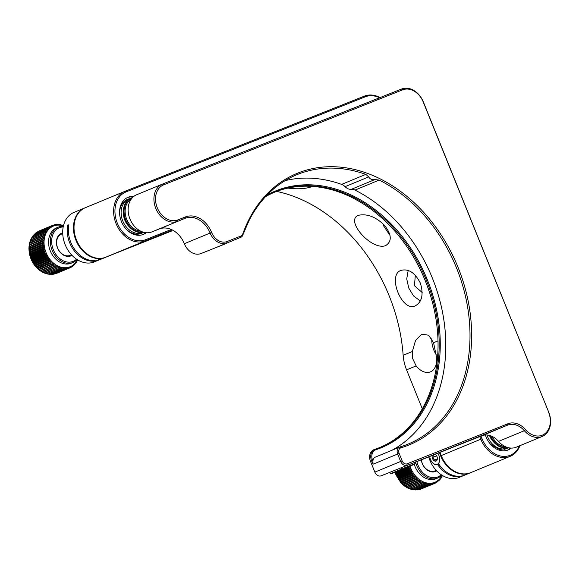 <?xml version="1.0" encoding="UTF-8"?>
<svg xmlns="http://www.w3.org/2000/svg" width="579" height="579" viewBox="0 0 579 579"><rect width="100%" height="100%" fill="white"/><g stroke="black" fill="none" stroke-linecap="round" stroke-linejoin="round"><path stroke-width="0.87" d="M136.789 194.703A20.077 15.43 -112.5 0 0 136.637 194.761A20.077 15.43 -112.5 0 0 130.014 219.115A20.077 15.43 -112.5 0 0 151.828 231.933L159.341 228.951A22.95 17.631 -112.5 0 1 184.317 243.716A15.3 11.754 -112.5 0 0 200.971 253.559L223.559 244.577A5.739 4.408 -112.5 0 0 223.603 244.562L224.732 244.092A5.739 4.408 -112.5 0 1 224.695 244.114L223.559 244.577M151.828 231.933L185.135 218.29L185.381 216.944L177.876 219.926A18.933 14.547 -112.5 0 1 157.264 207.745A18.933 14.547 -112.5 0 1 163.691 184.817L402.622 89.832A18.933 14.547 -112.5 0 1 423.235 102.013L548.74 412.262A20.077 15.43 -112.5 0 1 542.074 436.523L516.28 447.183A20.077 15.43 -112.5 0 1 498.548 441.379A19.121 14.692 -112.5 0 0 481.8 435.784L507.595 425.124A19.121 14.692 -112.5 0 1 524.342 430.711L498.548 441.379M370.502 461.354L371.631 460.891A9.561 7.346 -112.5 0 1 374.808 449.34L373.672 449.803A9.561 7.346 -112.5 0 0 370.502 461.354L374.852 472.131A5.739 4.408 -112.5 0 0 381.098 475.822L389.783 472.37M415.375 462.194L481.8 435.784M274.533 192.214A138.077 106.08 -112.5 0 1 424.747 279.519A138.077 106.08 -112.5 0 1 380.034 447.415M159.341 228.951L185.135 218.29A22.95 17.631 -112.5 0 1 210.112 233.048L184.317 243.716M177.876 219.926L177.623 221.272A20.077 15.43 -112.5 0 1 155.809 208.454A20.077 15.43 -112.5 0 1 162.431 184.1A20.077 15.43 -112.5 0 1 162.583 184.035L401.515 89.05A20.077 15.43 -112.5 0 1 423.372 101.969L548.74 412.262M542.074 436.523A20.077 15.43 -112.5 0 1 524.342 430.711L525.594 429.705A18.933 14.547 -112.5 0 0 544.817 433.743A18.933 14.547 -112.5 0 0 548.602 412.306M381.098 475.822L507.595 425.124L507.841 423.777A20.272 15.575 -112.5 0 1 525.594 429.705M507.841 423.777L407.146 463.808L406.892 465.154A5.739 4.408 -112.5 0 1 400.646 461.463L374.852 472.131M372.985 464.242L372.912 461.181L372.63 460.486L371.631 460.891L372.985 464.242L397.65 454.045L400.646 461.463L402.144 460.855L399.148 453.437L397.65 454.045A5.739 4.408 -112.5 0 1 399.553 447.118A5.739 4.408 -112.5 0 1 399.879 447.002A145.727 111.957 -112.5 0 0 408.188 444.05A145.727 111.957 -112.5 0 0 468.976 316.981A145.727 111.957 -112.5 0 0 379.18 180.083L374.91 179.562C371.986 179.982 369.909 179.092 368.671 176.899L345.062 186.662A9.561 7.346 67.5 0 0 341.624 184.39A145.727 111.957 67.5 0 0 285.114 180.641M374.808 449.34A9.561 7.346 -112.5 0 1 375.185 449.203A138.077 106.08 -112.5 0 0 380.606 447.183A138.077 106.08 -112.5 0 0 425.883 279.049A138.077 106.08 -112.5 0 0 275.097 191.975A138.077 106.08 -112.5 0 0 265.515 196.694M225.535 243.629A5.739 4.408 -112.5 0 1 224.732 244.092M216.177 247.494L224.717 243.962M200.971 253.559L216.09 247.53M368.671 176.899L365.834 174.38A145.727 111.957 67.5 0 0 296.839 174.713A145.727 111.957 67.5 0 0 248.89 220.874L243.202 234.14A145.727 111.957 -112.5 0 0 242.919 234.944A5.739 4.408 -112.5 0 1 240.799 237.318A5.739 4.408 -112.5 0 1 240.755 237.332L241.002 235.993L227.019 241.552L226.773 242.891A15.3 11.754 -112.5 0 1 210.112 233.048L211.61 232.447A24.094 18.514 -112.5 0 0 185.381 216.944M404.815 445.367L406.639 444.679M407.146 463.808A4.589 3.525 -112.5 0 1 402.144 460.855M372.912 461.181A5.739 4.408 -112.5 0 1 375.344 457.128L399.553 447.118M372.63 460.486A8.794 6.76 -112.5 0 1 375.894 449.731L375.185 449.203M267.158 194.964A138.844 106.666 -112.5 0 1 426.079 276.74A138.844 106.666 -112.5 0 1 375.894 449.731M227.019 241.552A14.149 10.871 -112.5 0 1 211.61 232.447M241.002 235.993A4.589 3.525 67.5 0 0 242.731 234.082A146.871 112.833 -112.5 0 1 434.967 226.078A146.871 112.833 -112.5 0 1 400.936 447.806A4.589 3.525 67.5 0 0 399.148 453.437M392.092 450.201A145.727 111.957 67.5 0 0 444.05 321.323A145.727 111.957 67.5 0 0 354.97 190.093A9.561 7.346 67.5 0 0 351.301 189.326A9.561 7.346 -112.5 0 1 345.062 186.662M464.322 475.287A26.772 20.569 -112.5 0 1 463.757 475.533L459.234 477.4A26.772 20.569 -112.5 0 1 429.886 460.262A26.772 20.569 -112.5 0 1 429.625 459.588A26.772 20.569 -112.5 0 1 428.721 456.889M470.264 472.84A26.772 20.569 -112.5 0 1 469.982 472.956A26.772 20.569 -112.5 0 1 440.633 455.818A26.772 20.569 -112.5 0 1 439.519 452.597M438.679 463.909A26.772 20.569 67.5 0 0 464.886 475.062L469.982 472.956M463.757 475.533A26.772 20.569 -112.5 0 1 437.789 464.749M508.391 447.712A18.166 13.961 -112.5 0 1 507.421 448.168A18.166 13.961 -112.5 0 1 487.511 436.537A18.166 13.961 -112.5 0 1 486.953 435.003M493.692 442.038A15.3 11.754 -112.5 0 1 489.559 435.719A15.3 11.754 -112.5 0 1 489.436 435.408M505.756 446.829A17.406 13.368 -112.5 0 1 492.099 436.371M490.645 435.777A18.166 13.961 67.5 0 0 508.029 447.618M489.725 435.488A18.166 13.961 67.5 0 0 489.769 435.596A18.166 13.961 67.5 0 0 508.319 447.69M92.517 262.519A26.772 20.569 -112.5 0 1 65.174 244.707A26.772 20.569 -112.5 0 1 74.054 212.363L84.802 207.919A26.772 20.569 -112.5 0 1 85.091 207.803M95.173 261.578L94.515 261.846A26.772 20.569 -112.5 0 1 94.247 261.954A26.772 20.569 -112.5 0 1 93.48 262.236M94.037 261.151A26.772 20.569 -112.5 0 1 69.697 242.833A26.772 20.569 -112.5 0 1 67.736 225.014M68.872 224.543A26.772 20.569 67.5 0 0 70.826 242.362A26.772 20.569 67.5 0 0 95.166 260.68M105.544 257.286A26.772 20.569 -112.5 0 1 105.262 257.402A26.772 20.569 -112.5 0 1 75.921 240.263A26.772 20.569 -112.5 0 1 84.802 207.919M143.498 232.244A18.166 13.961 -112.5 0 1 142.702 232.613A18.166 13.961 -112.5 0 1 122.791 220.983A18.166 13.961 -112.5 0 1 128.82 199.031A18.166 13.961 -112.5 0 1 129.978 198.633M128.972 226.483A15.3 11.754 -112.5 0 1 124.84 220.165A15.3 11.754 -112.5 0 1 123.428 213.072M140.892 231.26A17.406 13.368 -112.5 0 1 125.99 217.234A17.406 13.368 -112.5 0 1 131.426 198.858M132.584 197.519A18.166 13.961 67.5 0 0 131.947 197.743A18.166 13.961 67.5 0 0 131.759 197.815A18.166 13.961 67.5 0 0 125.73 219.767A18.166 13.961 67.5 0 0 143.035 232.107M131.759 197.815L131.086 198.098A18.166 13.961 67.5 0 0 125.057 220.042A18.166 13.961 67.5 0 0 143.339 232.201M56.199 273.527L69.646 267.983L70.334 266.876L70.703 267.527L69.661 267.954A22.95 17.631 67.5 0 1 69.285 268.12L55.635 273.643M52.667 273.867L53.644 274.135L66.657 268.757L67.49 267.744L67.808 268.547L54.795 273.925L68.177 268.453L68.937 267.389L69.285 268.12M55.171 273.831A22.95 17.631 67.5 0 1 54.795 273.925L53.825 274.062M52.805 274.301L53.644 274.135A22.95 17.631 67.5 0 1 53.261 274.185L52.067 274.28L65.094 268.895L65.992 267.932L66.274 268.808L53.261 274.185M51.169 274.062L52.088 274.272A22.95 17.631 67.5 0 1 51.69 274.28L51.032 274.395L51.64 274.381M51.69 274.28L49.642 274.091L50.496 274.236L63.509 268.859L64.464 267.961L64.703 268.902L51.69 274.28M48.093 273.954L48.889 274.033L62.908 267.831L63.104 268.822L50.098 274.2L48.564 274.142M46.53 273.657L61.352 267.527L61.497 268.576L48.484 273.954L46.841 273.802M44.974 273.201L59.796 267.071L59.883 268.164L46.87 273.549L45.148 273.295M45.271 272.97L43.432 272.586L58.255 266.456L58.276 267.592L45.271 272.97A22.95 17.631 67.5 0 0 45.669 273.129M45.01 273.295L43.541 272.651M43.432 272.586L44.076 272.434A22.95 17.631 67.5 0 1 43.686 272.231L41.912 271.819L56.735 265.689L56.699 266.854L43.686 272.231M43.425 272.629L41.985 271.862M41.912 271.819L42.52 271.58A22.95 17.631 67.5 0 1 42.144 271.348L40.436 270.9L41.008 270.581L55.251 264.777L41.008 270.581A22.95 17.631 67.5 0 1 40.639 270.306L39.003 269.85L39.546 269.438L53.825 263.72L39.546 269.438A22.95 17.631 67.5 0 1 39.198 269.134L37.613 268.656C31.939 263.061 29.051 256.265 28.95 248.268L29.037 246.459M41.891 271.833L40.436 270.9M40.4 270.9L39.003 269.85M38.974 269.836L37.628 268.663L38.156 268.164L52.45 262.54L37.628 268.663M51.147 261.23L50.829 262.453L37.823 267.831L36.332 267.36L49.852 261.39L51.147 261.23L36.332 267.36M36.528 266.405L35.109 265.942L35.608 265.262L48.622 259.877L49.924 259.812L49.533 261.028L36.528 266.405A22.95 17.631 67.5 0 0 36.839 266.767M35.319 264.871L33.973 264.422L34.472 263.648L47.485 258.27L48.795 258.292L48.325 259.486L35.319 264.871A22.95 17.631 67.5 0 0 35.608 265.262M34.212 263.235L32.938 262.808L33.444 261.954L46.458 256.569L47.76 256.678L47.217 257.858L34.212 263.235A22.95 17.631 67.5 0 0 34.472 263.648M33.206 261.52L32.011 261.122L32.525 260.181L45.538 254.796L46.834 254.992L46.219 256.142L33.206 261.52A22.95 17.631 67.5 0 0 33.444 261.954M32.315 259.725L31.194 259.363L31.729 258.343L44.735 252.965L46.016 253.24L45.328 254.347L32.315 259.725A22.95 17.631 67.5 0 0 32.525 260.181M31.548 257.879L30.499 257.561L31.056 256.461L44.062 251.076L45.321 251.431L44.561 252.502L31.548 257.879A22.95 17.631 67.5 0 0 31.729 258.343M30.904 255.983L29.927 255.715L30.513 254.543L43.519 249.165L44.749 249.592L43.917 250.606L30.904 255.983A22.95 17.631 67.5 0 0 31.056 256.461M30.398 254.058L29.478 253.848L30.101 252.603L43.114 247.226L44.301 247.725L43.411 248.681L30.398 254.058A22.95 17.631 67.5 0 0 30.513 254.543M30.021 252.126L29.167 251.974L29.833 250.664L42.846 245.286L43.99 245.851L43.034 246.741L30.021 252.126A22.95 17.631 67.5 0 0 30.101 252.603M29.79 250.186L28.993 250.106L29.703 248.731L42.716 243.354L43.816 243.976L29.79 250.186A22.95 17.631 67.5 0 0 29.833 250.664M29.688 248.253L28.95 248.253L29.71 246.828L42.723 241.45L43.772 242.123L29.688 248.253A22.95 17.631 67.5 0 0 29.703 248.731M29.71 246.828A22.95 17.631 67.5 0 1 29.739 246.357L43.866 240.307L29.739 246.357L29.044 246.43L29.261 244.685M29.044 246.43L29.862 244.96L42.875 239.583L43.866 240.307M29.862 244.96A22.95 17.631 67.5 0 1 29.92 244.504L44.098 238.534L29.92 244.504L29.276 244.656L29.616 242.963M29.276 244.656L30.151 243.151L43.164 237.774L44.098 238.534M30.151 243.151A22.95 17.631 67.5 0 1 30.246 242.71L44.46 236.818L29.638 242.948L30.101 241.291M29.638 242.948L30.578 241.407L43.591 236.029L44.46 236.818M30.709 240.987L30.13 241.305L31.143 239.742L44.149 234.365L44.952 235.183L30.709 240.987A22.95 17.631 67.5 0 0 30.578 241.407M30.144 241.248L30.716 239.684M30.796 239.597L31.831 238.172L44.844 232.794L45.575 233.627L30.752 239.757M31.592 238.02L32.648 236.71L45.654 231.325L46.32 232.172L31.498 238.295M32.533 236.529L33.582 235.356L46.595 229.979L47.181 230.826L32.359 236.949M33.611 235.146L34.624 234.133L47.637 228.756L48.151 229.595L46.841 229.66L33.828 235.045L33.329 235.725M34.834 233.88L35.775 233.055L48.788 227.67L49.222 228.495L47.912 228.473L34.899 233.851L34.4 234.625M36.188 232.758L50.026 226.729L50.387 227.533L49.085 227.424L36.072 232.801L35.572 233.663L36.072 232.801A22.95 17.631 67.5 0 0 35.775 233.055M37.707 231.752L51.357 225.94L51.647 226.715L50.351 226.519L36.723 232.273M37.02 232.114A22.95 17.631 67.5 0 1 37.338 231.904L36.824 232.845M39.51 230.811L52.761 225.311L52.971 226.049L51.697 225.774L38.214 231.383M35.109 265.942L49.924 259.812M49.533 261.028A22.95 17.631 67.5 0 0 49.852 261.39M48.325 259.486A22.95 17.631 67.5 0 0 48.622 259.877M33.973 264.422L48.795 258.292M47.217 257.858A22.95 17.631 67.5 0 0 47.485 258.27M32.938 262.808L47.76 256.678M52.45 262.54L52.204 263.756L39.198 269.134M46.219 256.142A22.95 17.631 67.5 0 0 46.458 256.569M32.011 261.122L46.834 254.992M53.825 263.72L53.652 264.929L40.639 270.306M53.652 264.929A22.95 17.631 67.5 0 0 54.021 265.204M45.328 254.347A22.95 17.631 67.5 0 0 45.538 254.796M31.194 259.363L46.016 253.24M55.251 264.777L55.15 265.964L42.144 271.348M55.15 265.964A22.95 17.631 67.5 0 0 55.533 266.202M44.561 252.502A22.95 17.631 67.5 0 0 44.735 252.965M30.499 257.561L45.321 251.431M56.699 266.854A22.95 17.631 67.5 0 0 57.089 267.049M43.917 250.606A22.95 17.631 67.5 0 0 44.062 251.076M29.927 255.715L44.749 249.592M58.276 267.592A22.95 17.631 67.5 0 0 58.674 267.751M43.411 248.681A22.95 17.631 67.5 0 0 43.519 249.165M29.478 253.848L44.301 247.725M59.883 268.164A22.95 17.631 67.5 0 0 60.281 268.287M43.034 246.741A22.95 17.631 67.5 0 0 43.114 247.226M29.167 251.974L43.99 245.851M61.497 268.576A22.95 17.631 67.5 0 0 61.895 268.656M42.795 244.801A22.95 17.631 67.5 0 0 42.846 245.286M28.993 250.106L43.816 243.976M63.104 268.822A22.95 17.631 67.5 0 0 63.509 268.859M42.701 242.876A22.95 17.631 67.5 0 0 42.716 243.354M28.95 248.253L43.772 242.123M64.703 268.902A22.95 17.631 67.5 0 0 65.094 268.895M42.745 240.98A22.95 17.631 67.5 0 0 42.723 241.45M66.274 268.808A22.95 17.631 67.5 0 0 66.657 268.757M42.933 239.127A22.95 17.631 67.5 0 0 42.875 239.583M67.808 268.547A22.95 17.631 67.5 0 0 68.177 268.453M43.259 237.332A22.95 17.631 67.5 0 0 43.164 237.774M43.715 235.602A22.95 17.631 67.5 0 0 43.591 236.029M70.703 267.527A22.95 17.631 67.5 0 0 71.051 267.353L71.666 266.21L72.057 266.774L71.159 267.143M44.308 233.967A22.95 17.631 67.5 0 0 44.149 234.365M72.057 266.774A22.95 17.631 67.5 0 0 72.375 266.564L72.918 265.392L73.316 265.87L72.549 266.188M45.032 232.418A22.95 17.631 67.5 0 0 44.844 232.794M73.316 265.87A22.95 17.631 67.5 0 0 73.62 265.623L74.083 264.429L74.488 264.82L73.823 265.095M74.488 264.82A22.95 17.631 67.5 0 0 74.771 264.538L75.161 263.329L75.559 263.633L74.988 263.872M75.559 263.633A22.95 17.631 67.5 0 0 75.813 263.315L76.131 262.099L76.522 262.316L76.023 262.526M76.522 262.316A22.95 17.631 67.5 0 0 76.746 261.969L76.993 260.753L77.369 260.876L76.927 261.064M77.369 260.876A22.95 17.631 67.5 0 0 77.564 260.507L77.731 259.298M53.29 225.231L54.223 224.84L54.368 225.535L53.116 225.18A22.95 17.631 67.5 0 0 52.761 225.311M54.94 224.869L55.743 224.536L55.823 225.18L54.6 224.753A22.95 17.631 67.5 0 0 54.223 224.84M56.612 224.688L57.307 224.406L57.321 224.985L56.127 224.493A22.95 17.631 67.5 0 0 55.743 224.536M58.298 224.688L58.899 224.435L58.848 224.963L57.697 224.399A22.95 17.631 67.5 0 0 57.307 224.406M59.984 224.862L60.505 224.645L60.397 225.093L59.297 224.471A22.95 17.631 67.5 0 0 58.899 224.435M61.663 225.202L62.119 225.014L61.953 225.39L60.911 224.717A22.95 17.631 67.5 0 0 60.505 224.645M63.516 225.853L62.518 225.13A22.95 17.631 67.5 0 0 62.119 225.014M77.412 259.761A21.995 16.9 -112.5 0 1 50.141 259.653A21.995 16.9 -112.5 0 1 45.466 234.546A21.995 16.9 -112.5 0 1 63.422 225.919M77.13 259.58A19.121 14.692 -112.5 0 1 73.034 262.453A19.121 14.692 -112.5 0 1 52.146 250.389A19.121 14.692 -112.5 0 1 58.421 227.106A19.121 14.692 -112.5 0 1 63.35 226.244M76.544 259.197A18.166 13.961 -112.5 0 1 53.391 249.875A18.166 13.961 -112.5 0 1 63.205 226.932M71.991 255.339A12.239 9.402 -112.5 0 1 57.553 248.015A12.239 9.402 -112.5 0 1 62.706 232.881M62.735 233.742A11.471 8.815 67.5 0 0 57.647 247.986A11.471 8.815 67.5 0 0 71.398 254.709M420.622 489.175L433.837 483.726L434.554 482.633L434.916 483.313L421.599 488.785M418.313 489.219L419.341 489.516L432.354 484.138L433.135 483.089L433.476 483.849L419.688 489.371M418.631 489.689L419.341 489.516A22.95 17.631 67.5 0 1 418.964 489.595L417.908 489.718M415.338 489.646L416.229 489.834L429.242 484.457L430.161 483.516L430.429 484.413L417.416 489.791A22.95 17.631 67.5 0 0 417.806 489.762L416.844 489.516L417.806 489.762L430.812 484.384L431.666 483.385L431.97 484.218L418.964 489.595M417.416 489.791L416.149 489.863M413.797 489.617L414.629 489.74L427.642 484.355L428.619 483.487L428.844 484.449L415.838 489.827L414.398 489.82M412.241 489.421L427.063 483.291L427.244 484.312L414.231 489.689L412.653 489.595M410.685 489.067L425.507 482.937L425.63 484.001L412.617 489.378L410.938 489.19M411.003 488.908L409.129 488.546L423.951 482.423L424.016 483.53L411.003 488.908A22.95 17.631 67.5 0 0 411.408 489.045M410.757 489.19L409.266 488.633M409.411 488.278L407.594 487.88L422.417 481.75L422.417 482.893L409.411 488.278A22.95 17.631 67.5 0 0 409.802 488.444M409.15 488.625L407.688 487.938M407.594 487.88L408.224 487.692A22.95 17.631 67.5 0 1 407.84 487.482L406.089 487.055L420.911 480.932L420.853 482.104L407.84 487.482M407.58 487.909L406.089 487.055L406.682 486.787A22.95 17.631 67.5 0 1 406.306 486.541L404.627 486.092L405.191 485.738L419.449 479.962L419.319 481.163L406.306 486.541M406.06 487.062L404.627 486.092L405.191 485.738A22.95 17.631 67.5 0 1 404.83 485.455L403.216 484.992L403.751 484.543L418.038 478.862L417.835 480.078L404.83 485.455M404.598 486.078L403.216 484.992L403.751 484.543A22.95 17.631 67.5 0 1 403.404 484.232L401.869 483.762L402.383 483.226L416.685 477.632L416.417 478.847L403.404 484.232M418.038 478.862L403.216 484.992L401.869 483.762L416.685 477.632M402.058 482.879L400.596 482.408L401.102 481.786L415.411 476.285L415.071 477.501L402.058 482.879A22.95 17.631 67.5 0 0 402.383 483.226M413.804 476.032L400.791 481.41L399.401 480.954L399.901 480.237L412.914 474.86L414.224 474.823L413.804 476.032A22.95 17.631 67.5 0 0 414.108 476.408M399.619 479.839L398.309 479.398L398.808 478.594L411.814 473.217L413.124 473.275L412.632 474.462L399.619 479.839A22.95 17.631 67.5 0 0 399.901 480.237M411.56 472.797L398.547 478.174L397.31 477.755L397.816 476.872L410.829 471.494L412.132 471.632L411.56 472.797A22.95 17.631 67.5 0 0 411.814 473.217M397.585 476.43L396.42 476.047L396.941 475.07L409.954 469.692L411.242 469.916L410.598 471.053L397.585 476.43A22.95 17.631 67.5 0 0 397.816 476.872M396.745 474.614L395.645 474.273L396.188 473.217L409.194 467.839L410.468 468.143L409.751 469.236L396.745 474.614A22.95 17.631 67.5 0 0 396.941 475.07M394.994 472.45L409.816 466.327L409.027 467.369L396.022 472.754L394.965 472.298M434.916 483.313A22.95 17.631 67.5 0 0 435.263 483.154L435.907 482.025L436.291 482.618A22.95 17.631 67.5 0 0 436.624 482.423L437.188 481.258L437.586 481.771A22.95 17.631 67.5 0 0 437.898 481.54L438.39 480.346L438.795 480.773L438.093 481.062M438.795 480.773A22.95 17.631 67.5 0 0 439.077 480.505L439.497 479.296L439.902 479.636L439.295 479.882M437.586 481.771L436.776 482.104M439.902 479.636A22.95 17.631 67.5 0 0 440.163 479.332L440.51 478.109L440.909 478.363L440.38 478.58M436.291 482.618L435.35 483.009M440.909 478.363A22.95 17.631 67.5 0 0 441.14 478.03L441.408 476.806L441.799 476.966L441.336 477.161M441.799 476.966A22.95 17.631 67.5 0 0 441.994 476.604L442.197 475.388L442.566 475.46M433.476 483.849A22.95 17.631 67.5 0 0 433.837 483.726M431.97 484.218A22.95 17.631 67.5 0 0 432.354 484.138M430.429 484.413A22.95 17.631 67.5 0 0 430.812 484.384M428.844 484.449A22.95 17.631 67.5 0 0 429.242 484.457M427.244 484.312A22.95 17.631 67.5 0 0 427.642 484.355M425.63 484.001A22.95 17.631 67.5 0 0 426.028 484.095M424.016 483.53A22.95 17.631 67.5 0 0 424.414 483.66M422.417 482.893A22.95 17.631 67.5 0 0 422.815 483.067M420.853 482.104A22.95 17.631 67.5 0 0 421.237 482.314M406.089 487.055L420.911 480.932M419.319 481.163A22.95 17.631 67.5 0 0 419.695 481.41M404.627 486.092L419.449 479.962M417.835 480.078A22.95 17.631 67.5 0 0 418.197 480.36M400.596 482.408L415.411 476.285M399.401 480.954L414.224 474.823M412.632 474.462A22.95 17.631 67.5 0 0 412.914 474.86M398.309 479.398L413.124 473.275M397.31 477.755L412.132 471.632M410.598 471.053A22.95 17.631 67.5 0 0 410.829 471.494M396.42 476.047L411.242 469.916M409.751 469.236A22.95 17.631 67.5 0 0 409.954 469.692M395.645 474.273L410.468 468.143M409.027 467.369A22.95 17.631 67.5 0 0 409.194 467.839M442.132 475.316A21.995 16.9 -112.5 0 1 438.397 480.143A21.995 16.9 -112.5 0 1 410.026 466.109M441.849 475.135A19.121 14.692 -112.5 0 1 437.753 478.008A19.121 14.692 -112.5 0 1 415.635 462.093M441.256 474.751A18.166 13.961 -112.5 0 1 416.894 461.586M436.704 470.893A12.239 9.402 -112.5 0 1 422.272 463.569A12.239 9.402 -112.5 0 1 421.28 459.849M421.403 459.798A11.471 8.815 67.5 0 0 422.366 463.54A11.471 8.815 67.5 0 0 436.117 470.264M401.044 467.571L401.638 469.033L415.823 463.301L415.23 461.839M414.065 464.459L402.137 469.243L414.065 464.459M406.552 467.448L411.886 465.306L406.552 467.448M389.732 472.247L390.326 473.709L401.71 469.07M402.745 469.135L390.825 473.926L402.745 469.135M395.24 472.124L400.574 469.982L395.24 472.124M437.71 464.532A7.65 4.893 70.3 0 1 437.565 464.59A7.65 4.893 70.3 0 1 432.585 462.744L432.426 462.578A7.266 4.646 70.3 0 1 429.748 456.476M437.746 453.299A7.266 4.646 70.3 0 1 437.297 464.271A7.266 4.646 70.3 0 1 432.426 462.578M432.18 455.514A3.821 2.446 -109.7 0 0 434.25 460.79A3.821 2.446 -109.7 0 0 437.348 458.792A3.821 2.446 -109.7 0 0 435.922 454.797A3.821 2.446 -109.7 0 0 435.314 454.269M437.355 458.481L436.696 460.16L434.489 460.073L432.875 457.265L433.476 454.537M434.822 454.464L435.69 454.624M437.196 459.111L434.489 460.073M432.875 457.265L436.689 455.897M92.597 262.555L106.08 257.148L92.597 262.555L92.097 262.345L101.752 258.4M96.599 260.926L102.888 258.429L96.599 260.926M380.034 97.59A26.772 20.569 -112.5 0 0 364.372 96.136L125.165 191.236A26.772 20.569 -112.5 0 0 124.97 191.316A26.772 20.569 -112.5 0 0 116.133 223.784A26.772 20.569 -112.5 0 0 145.228 240.878L172.484 230.044M143.31 232.338A18.362 14.106 -112.5 0 1 141.421 233.351A18.362 14.106 -112.5 0 1 125.998 228.915M119.607 213.456A18.362 14.106 -112.5 0 1 127.387 199.422A18.362 14.106 -112.5 0 1 129.45 198.8M422.294 408.781L406.574 369.865A38.25 29.384 -112.5 0 1 403.158 355.303A155.86 119.744 -112.5 0 0 276.624 191.403M519.906 445.685A26.772 20.569 -112.5 0 1 510.142 456.353L470.546 472.725A26.772 20.569 -112.5 0 1 441.205 455.579L439.931 452.431M171.63 231.014L171.912 230.898A38.25 29.384 -112.5 0 1 171.63 231.014L105.631 257.25A26.772 20.569 -112.5 0 1 76.537 240.155A26.772 20.569 -112.5 0 1 85.374 207.687A26.772 20.569 -112.5 0 1 85.569 207.608M142.745 234.64A20.077 15.43 67.5 0 0 145.618 232.678M133.098 197.019A20.077 15.43 67.5 0 0 127.423 197.569M406.574 369.865L416.135 365.914L412.632 358.56L412.349 351.504L403.158 355.303M479.745 436.602L480.802 439.208L441.205 455.579M416.135 365.914A19.121 12.239 -111.7 0 0 430.385 371.899A19.121 12.239 -111.7 0 0 436.609 357.453L437.55 357.062M510.142 456.353A26.772 20.569 -112.5 0 1 480.802 439.208L482.046 438.708L480.997 436.103M437.992 340.901L433.562 342.739L428.67 335.198L421.678 334.206L415.527 340.517L412.349 351.504M384.485 225.332C375.858 216.843 367.158 213.499 358.394 215.308C344.635 220.302 371.58 250.939 385.657 245.626C392.135 241.385 391.744 234.625 384.485 225.332M287.893 188.095C296.752 189.261 304.293 188.935 310.518 187.111L311.98 186.351M420.347 283.109C415.092 272.789 408.68 268.533 401.124 270.35C386.895 274.721 401.978 312.465 415.259 305.886C422.062 301.948 423.756 294.356 420.347 283.109M133.836 196.397A20.077 15.43 67.5 0 0 128.089 197.265A20.077 15.43 67.5 0 0 121.424 221.525A20.077 15.43 67.5 0 0 143.433 234.379A20.077 15.43 67.5 0 0 146.234 232.744M485.405 434.995A20.077 15.43 67.5 0 0 486.143 437.08A20.077 15.43 67.5 0 0 508.152 449.934A20.077 15.43 67.5 0 0 511.214 448.088M519.377 445.902A25.816 19.838 -112.5 0 1 501.001 456.086A25.816 19.838 -112.5 0 1 482.046 438.708M171.304 229.479L145.43 239.764A25.816 19.838 -112.5 0 1 117.327 223.154A25.816 19.838 -112.5 0 1 126.092 191.888L365.298 96.794A25.816 19.838 -112.5 0 1 379.585 97.771M433.562 342.739L436.609 357.453M431.804 338.729A19.121 12.239 -111.7 0 0 433.852 350.121A19.121 12.239 -111.7 0 0 436.305 354.891M382.871 223.668L383.703 226.005L390.014 235.479M408.188 270.451L406.726 278.948L408.774 288.067L413.522 295.905L420.311 300.957M507.465 450.194L510.533 448.052M415.338 275.264L414.434 285.722L422.2 292.554M508.051 447.885L499.793 449.565L490.717 444.469M163.691 184.817L162.583 184.035M402.622 89.832L401.515 89.05M354.97 190.093L379.18 180.083M400.936 447.806L399.879 447.002M242.919 234.944L242.731 234.082M351.301 189.326L374.91 179.562M365.834 174.38L341.624 184.39M50.098 274.2A22.95 17.631 67.5 0 0 50.496 274.236M48.484 273.954A22.95 17.631 67.5 0 0 48.889 274.033M46.87 273.549A22.95 17.631 67.5 0 0 47.275 273.664M31.302 239.344A22.95 17.631 67.5 0 0 31.143 239.742M32.026 237.795A22.95 17.631 67.5 0 0 31.831 238.172M56.648 227.837A19.121 14.692 67.5 0 0 53.847 257.018A19.121 14.692 67.5 0 0 71.268 263.184L73.034 262.453M420.463 489.226A22.95 17.631 67.5 0 0 420.824 489.11M415.838 489.827A22.95 17.631 67.5 0 0 416.229 489.834M414.231 489.689A22.95 17.631 67.5 0 0 414.629 489.74M412.617 489.378A22.95 17.631 67.5 0 0 413.015 489.472M400.791 481.41A22.95 17.631 67.5 0 0 401.102 481.786M398.547 478.174A22.95 17.631 67.5 0 0 398.808 478.594M396.022 472.754A22.95 17.631 67.5 0 0 396.188 473.217M414.274 464.372A19.121 14.692 67.5 0 0 435.98 478.739L437.753 478.008M105.631 257.25L145.228 240.878L145.43 239.764M364.372 96.136L365.298 96.794M126.092 191.888L125.165 191.236M136.637 194.761L162.431 184.1M216.133 247.515L240.799 237.318M504.171 449.507L507.421 448.168M103.771 258.024L105.262 257.402M139.467 233.952L142.702 232.613M125.585 200.37L128.82 199.031M70.225 255.332L71.492 254.811M61.454 234.126L62.727 233.605M434.945 470.886L436.211 470.365M54.976 273.896L54.535 274.005M49.953 274.359L49.244 274.294M48.281 274.164L47.456 274.005M46.631 273.809L45.69 273.527M30.998 239.062L31.461 238.15M31.867 237.448L32.337 236.702M32.88 235.935L33.343 235.349M34.038 234.56L34.479 234.111M35.326 233.337L35.739 232.99M58.421 227.106L56.655 227.837M420.73 489.146L420.318 489.277M417.423 489.863L416.88 489.914M415.744 489.95L415.107 489.935M414.065 489.863L413.312 489.769M412.4 489.61L411.531 489.407M401.855 483.747L394.943 472.305M415.613 463.801L415.823 463.301M402.137 469.243L401.638 469.033M390.825 473.926L390.326 473.709M438.824 464.134L437.565 464.59M85.374 207.687L124.97 191.316"/></g></svg>
